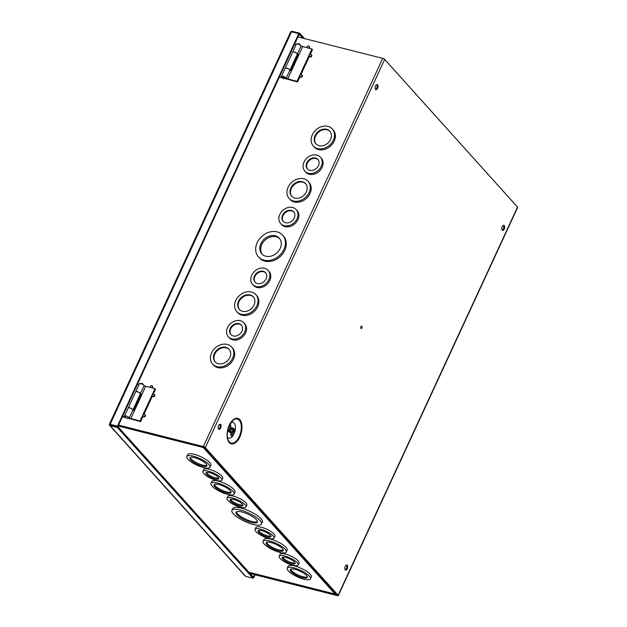 <?xml version="1.0" encoding="UTF-8"?>
<svg xmlns="http://www.w3.org/2000/svg" width="627" height="627" viewBox="0 0 627 627"><rect width="100%" height="100%" fill="white"/><g stroke="black" fill="none" stroke-linecap="round" stroke-linejoin="round"><path stroke-width="0.94" d="M109.349 424.33L109.349 424.33A1.599 0.455 24.8 0 1 110.164 424.291L117.437 426.133L298.797 33.639L291.516 31.797A1.599 0.455 -155.2 0 0 290.709 31.844L109.349 424.33L110.587 424.761L109.349 424.777A1.599 1.278 138 0 0 109.615 425.365L245.11 575.994A1.599 1.278 -42 0 0 245.659 576.315L252.932 578.157L117.437 427.528L110.164 425.686A1.599 1.278 138 0 1 109.615 425.365M109.701 424.205L109.349 424.777M290.999 31.726L290.983 31.695A1.599 1.278 138 0 1 292.37 31.35L299.651 33.192L299.22 34.117L298.797 33.639M117.437 426.133L110.587 424.761L117.868 426.603L299.22 34.117L302.865 38.161M117.437 427.528L117.868 426.603L253.363 577.232L252.932 578.157M255.126 574.81L253.786 577.702L253.214 577.561M253.786 577.702L253.363 577.232L254.546 574.669M304.487 38.568L299.651 33.192M135.745 391.703A2.555 0.721 24.8 0 1 135.761 391.632L139.468 383.614A2.555 0.721 24.8 0 1 141.412 383.748A2.555 0.721 24.8 0 1 143.896 385.213A2.555 0.721 24.8 0 1 144.108 385.754A2.555 0.721 24.8 0 1 144.085 385.793L140.417 393.732M135.761 391.632A2.555 0.721 24.8 0 1 137.705 391.765A2.555 0.721 24.8 0 1 140.189 393.239A2.555 0.721 24.8 0 1 140.401 393.78A2.555 0.721 24.8 0 1 140.377 393.819L141.224 394.101L133.692 410.403L132.846 410.129A2.555 0.721 -155.2 0 0 132.869 410.082A2.555 0.721 -155.2 0 0 132.65 409.541A2.555 0.721 -155.2 0 0 130.173 408.067A2.555 0.721 -155.2 0 0 128.229 407.934L124.522 415.96A2.555 0.721 24.8 0 1 126.466 416.093A2.555 0.721 24.8 0 1 128.943 417.566A2.555 0.721 24.8 0 1 129.162 418.099A2.555 0.721 24.8 0 1 129.138 418.146L127.9 417.519M129.178 418.06L132.846 410.121M122.602 416.359L125.588 417.19A2.555 0.721 24.8 0 1 124.742 416.5A2.555 0.721 24.8 0 1 124.522 415.96M144.085 385.801L154.979 388.669L155.543 389.296L153.294 394.156M152.447 395.99L143.951 414.369M143.105 416.21L140.597 421.642L127.547 418.076M154.979 388.669L140.033 421.023L140.597 421.642M141.044 394.485L140.205 394.211M127.806 417.715L140.033 421.023M145.707 386.326L130.761 418.671M128.276 407.879A2.555 0.721 24.8 0 1 128.292 407.809A2.555 0.721 24.8 0 1 130.236 407.942A2.555 0.721 24.8 0 1 132.712 409.407A2.555 0.721 24.8 0 1 132.932 409.948A2.555 0.721 24.8 0 1 132.885 410.011M132.932 409.948L140.346 393.905A2.555 0.721 -155.2 0 0 140.127 393.364A2.555 0.721 -155.2 0 0 137.65 391.899A2.555 0.721 -155.2 0 0 135.706 391.765L128.292 407.809M125.424 417.551L122.398 416.79M137.548 384.006L139.108 384.406M292.691 52.041A2.555 0.721 24.8 0 1 292.715 51.97L296.422 43.945A2.555 0.721 24.8 0 1 298.358 44.078A2.555 0.721 24.8 0 1 300.842 45.552A2.555 0.721 24.8 0 1 301.054 46.092A2.555 0.721 24.8 0 1 301.031 46.132L297.363 54.071M292.715 51.97A2.555 0.721 24.8 0 1 294.651 52.104A2.555 0.721 24.8 0 1 297.135 53.569A2.555 0.721 24.8 0 1 297.347 54.11A2.555 0.721 24.8 0 1 297.323 54.149L298.17 54.431L290.638 70.733L289.792 70.459A2.555 0.721 -155.2 0 0 289.815 70.412A2.555 0.721 -155.2 0 0 289.603 69.879A2.555 0.721 -155.2 0 0 287.119 68.406A2.555 0.721 -155.2 0 0 285.175 68.272L281.468 76.298A2.555 0.721 24.8 0 1 283.412 76.431A2.555 0.721 24.8 0 1 285.896 77.897A2.555 0.721 24.8 0 1 286.108 78.438A2.555 0.721 24.8 0 1 286.084 78.477L282.738 76.878L284.752 78.054L296.979 81.361L297.543 81.98L284.493 78.414M286.124 78.391L289.792 70.459M279.548 76.69L282.369 77.889L282.534 77.521A2.555 0.721 24.8 0 1 281.688 76.831A2.555 0.721 24.8 0 1 281.468 76.298M301.038 46.139L311.933 49.008L312.489 49.627L310.24 54.486M309.393 56.328L300.897 74.707M300.051 76.549L297.543 81.98M311.933 49.008L296.979 81.361M297.99 54.823L297.151 54.549M302.653 46.664L287.707 79.01M285.222 68.21A2.555 0.721 24.8 0 1 285.238 68.147A2.555 0.721 24.8 0 1 287.182 68.28A2.555 0.721 24.8 0 1 289.658 69.746A2.555 0.721 24.8 0 1 289.878 70.287A2.555 0.721 24.8 0 1 289.839 70.349M289.878 70.287L297.292 54.243A2.555 0.721 -155.2 0 0 297.073 53.703A2.555 0.721 -155.2 0 0 294.596 52.229A2.555 0.721 -155.2 0 0 292.652 52.096L285.238 68.147M282.369 77.889L279.344 77.121M294.494 44.345L296.054 44.736M218.572 429.056A2.61 1.379 104.2 0 0 219.787 427.716A2.61 1.379 104.2 0 0 219.779 424.267M220.657 427.935A2.61 1.379 104.2 0 0 220.249 424.244A2.61 1.379 104.2 0 0 218.564 425.608A2.61 1.379 104.2 0 0 218.972 429.299A2.61 1.379 104.2 0 0 220.657 427.935M345.226 569.865A2.61 1.379 104.2 0 0 346.449 568.524A2.61 1.379 104.2 0 0 346.441 565.076M347.319 568.744A2.61 1.379 104.2 0 0 346.911 565.052A2.61 1.379 104.2 0 0 345.226 566.416A2.61 1.379 104.2 0 0 345.634 570.108A2.61 1.379 104.2 0 0 347.319 568.744M502.18 230.195A2.61 1.379 104.2 0 0 503.395 228.855A2.61 1.379 104.2 0 0 503.387 225.414M504.265 229.082A2.61 1.379 104.2 0 0 503.857 225.383A2.61 1.379 104.2 0 0 502.172 226.755A2.61 1.379 104.2 0 0 502.58 230.446A2.61 1.379 104.2 0 0 504.265 229.082M375.518 89.387A2.61 1.379 104.2 0 0 376.733 88.046A2.61 1.379 104.2 0 0 376.725 84.606M377.603 88.274A2.61 1.379 104.2 0 0 377.195 84.574A2.61 1.379 104.2 0 0 375.51 85.946A2.61 1.379 104.2 0 0 375.918 89.637A2.61 1.379 104.2 0 0 377.603 88.274M227.382 437.16A8.182 4.326 104.2 0 0 227.491 437.285A8.182 4.326 104.2 0 0 234.067 433.813A8.182 4.326 104.2 0 0 234.075 423.037A8.182 4.326 104.2 0 0 231.12 422.394M283.929 249.413A16.255 13.01 138 0 1 258.465 256.898A16.255 13.01 138 0 1 257.172 242.641A16.255 13.01 138 0 1 282.636 235.149A16.255 13.01 138 0 1 283.929 249.413M282.636 235.149L283.506 236.12A16.255 13.01 138 0 1 284.799 250.377A16.255 13.01 138 0 1 259.335 257.869L258.465 256.898M284.219 225.681A10.447 8.363 138 0 1 280.653 223.573A10.447 8.363 138 0 1 281.108 212.255A10.447 8.363 138 0 1 292.629 207.482A10.447 8.363 138 0 1 296.195 209.598A10.447 8.363 138 0 1 295.74 220.908A10.447 8.363 138 0 1 284.219 225.681M296.195 209.598L297.065 210.562A10.447 8.363 138 0 1 296.61 221.88A10.447 8.363 138 0 1 285.089 226.653A10.447 8.363 138 0 1 281.523 224.544L280.653 223.573M309.135 192.56A12.775 10.22 138 0 1 289.125 198.438A12.775 10.22 138 0 1 288.106 187.238A12.775 10.22 138 0 1 308.116 181.352A12.775 10.22 138 0 1 309.135 192.56M308.116 181.352L308.986 182.324A12.775 10.22 138 0 1 310.004 193.524A12.775 10.22 138 0 1 289.995 199.41L289.125 198.438M321.236 166.359A10.447 8.363 138 0 1 304.871 171.171A10.447 8.363 138 0 1 304.04 162.001A10.447 8.363 138 0 1 320.405 157.189A10.447 8.363 138 0 1 321.236 166.359M320.405 157.189L321.283 158.161A10.447 8.363 138 0 1 322.113 167.323A10.447 8.363 138 0 1 305.741 172.135L304.871 171.171M333.345 140.15A12.775 10.22 138 0 1 313.335 146.036A12.775 10.22 138 0 1 312.324 134.829A12.775 10.22 138 0 1 332.334 128.95A12.775 10.22 138 0 1 333.345 140.15M332.334 128.95L333.203 129.922A12.775 10.22 138 0 1 334.215 141.122A12.775 10.22 138 0 1 314.205 147L313.335 146.036M232.601 358.182A12.775 10.22 138 0 1 212.592 364.068A12.775 10.22 138 0 1 211.573 352.868A12.775 10.22 138 0 1 231.582 346.982A12.775 10.22 138 0 1 232.601 358.182M231.582 346.982L232.46 347.954A12.775 10.22 138 0 1 233.471 359.153A12.775 10.22 138 0 1 213.462 365.039L212.592 364.068M244.71 331.981A10.447 8.363 138 0 1 228.338 336.793A10.447 8.363 138 0 1 227.507 327.631A10.447 8.363 138 0 1 243.879 322.819A10.447 8.363 138 0 1 244.71 331.981M243.879 322.819L244.749 323.783A10.447 8.363 138 0 1 245.58 332.953A10.447 8.363 138 0 1 229.208 337.765L228.338 336.793M256.819 305.78A12.775 10.22 138 0 1 236.81 311.658A12.775 10.22 138 0 1 235.791 300.458A12.775 10.22 138 0 1 255.8 294.58A12.775 10.22 138 0 1 256.819 305.78M255.8 294.58L256.67 295.544A12.775 10.22 138 0 1 257.689 306.752A12.775 10.22 138 0 1 237.68 312.63L236.81 311.658M256.122 286.5A10.447 8.363 138 0 1 252.556 284.392A10.447 8.363 138 0 1 253.002 273.074A10.447 8.363 138 0 1 264.523 268.301A10.447 8.363 138 0 1 268.09 270.409A10.447 8.363 138 0 1 267.643 281.727A10.447 8.363 138 0 1 256.122 286.5M268.09 270.409L268.967 271.381A10.447 8.363 138 0 1 268.513 282.699A10.447 8.363 138 0 1 256.992 287.464A10.447 8.363 138 0 1 253.426 285.356L252.556 284.392M154.367 395.449A1.215 0.972 138 0 1 152.369 394.947A1.215 0.972 138 0 1 154.367 395.449M154.273 394.383L154.642 394.798A1.215 0.972 138 0 1 152.839 396.429L152.463 396.013M150.268 387.478A1.215 0.972 138 0 1 152.095 385.879A1.215 0.972 138 0 1 151.272 387.737M152.095 385.879L152.471 386.295A1.215 0.972 138 0 1 152.079 387.941M145.025 415.67A1.215 0.972 138 0 1 143.027 415.16A1.215 0.972 138 0 1 145.025 415.67M144.931 414.604L145.299 415.019A1.215 0.972 138 0 1 143.497 416.642L143.121 416.234M311.313 55.787A1.215 0.972 138 0 1 309.315 55.278A1.215 0.972 138 0 1 311.313 55.787M311.219 54.721L311.595 55.137A1.215 0.972 138 0 1 309.785 56.759L309.409 56.352M307.214 47.817A1.215 0.972 138 0 1 309.048 46.21A1.215 0.972 138 0 1 308.218 48.067M309.048 46.21L309.417 46.625A1.215 0.972 138 0 1 309.025 48.271M301.971 76.008A1.215 0.972 138 0 1 299.972 75.499A1.215 0.972 138 0 1 301.971 76.008M301.877 74.942L302.253 75.35A1.215 0.972 138 0 1 300.443 76.98L300.067 76.565M232.883 431.603A2.641 1.395 -75.8 0 1 231.175 432.983A2.641 1.395 -75.8 0 1 230.767 429.252A2.641 1.395 -75.8 0 1 232.468 427.865A2.641 1.395 -75.8 0 1 232.883 431.603M231.175 432.983L230.14 432.716A2.641 1.395 -75.8 0 1 229.725 428.986A2.641 1.395 -75.8 0 1 231.434 427.606L232.468 427.865M280.191 248.464A11.717 9.374 -42 0 0 279.258 238.189A11.717 9.374 -42 0 0 260.91 243.582A11.717 9.374 -42 0 0 261.843 253.857A11.717 9.374 -42 0 0 280.191 248.464M279.673 238.691A11.717 9.374 -42 0 0 261.78 244.554A11.717 9.374 -42 0 0 262.298 254.327M285.583 222.742A7.069 5.659 -42 0 0 293.373 219.513A7.069 5.659 -42 0 0 293.679 211.855A7.069 5.659 -42 0 0 291.265 210.429A7.069 5.659 -42 0 0 283.475 213.658A7.069 5.659 -42 0 0 283.169 221.315A7.069 5.659 -42 0 0 285.583 222.742M293.891 212.114A7.069 5.659 -42 0 0 291.712 210.923A7.069 5.659 -42 0 0 284.047 213.987A7.069 5.659 -42 0 0 283.396 221.55M306.352 191.854A9.389 7.516 -42 0 0 305.6 183.617A9.389 7.516 -42 0 0 290.889 187.943A9.389 7.516 -42 0 0 291.633 196.18A9.389 7.516 -42 0 0 306.352 191.854M305.819 183.868A9.389 7.516 -42 0 0 291.336 188.437A9.389 7.516 -42 0 0 291.868 196.423M318.453 165.653A7.069 5.659 -42 0 0 317.897 159.454A7.069 5.659 -42 0 0 306.822 162.706A7.069 5.659 -42 0 0 307.379 168.906A7.069 5.659 -42 0 0 318.453 165.653M318.108 159.705A7.069 5.659 -42 0 0 307.269 163.2A7.069 5.659 -42 0 0 307.614 169.149M330.562 139.445A9.389 7.516 -42 0 0 329.818 131.208A9.389 7.516 -42 0 0 315.107 135.534A9.389 7.516 -42 0 0 315.851 143.771A9.389 7.516 -42 0 0 330.562 139.445M330.029 131.466A9.389 7.516 -42 0 0 315.553 136.035A9.389 7.516 -42 0 0 316.079 144.014M229.819 357.484A9.389 7.516 -42 0 0 229.074 349.247A9.389 7.516 -42 0 0 214.356 353.565A9.389 7.516 -42 0 0 215.108 361.803A9.389 7.516 -42 0 0 229.819 357.484M229.286 349.498A9.389 7.516 -42 0 0 214.802 354.067A9.389 7.516 -42 0 0 215.335 362.045M241.928 331.275A7.069 5.659 -42 0 0 241.364 325.076A7.069 5.659 -42 0 0 230.289 328.336A7.069 5.659 -42 0 0 230.854 334.536A7.069 5.659 -42 0 0 241.928 331.275M241.575 325.335A7.069 5.659 -42 0 0 230.736 328.83A7.069 5.659 -42 0 0 231.081 334.771M254.037 305.075A9.389 7.516 -42 0 0 253.284 296.837A9.389 7.516 -42 0 0 238.573 301.164A9.389 7.516 -42 0 0 239.318 309.401A9.389 7.516 -42 0 0 254.037 305.075M253.504 297.096A9.389 7.516 -42 0 0 239.02 301.658A9.389 7.516 -42 0 0 239.553 309.644M257.478 283.553A7.069 5.659 -42 0 0 265.276 280.324A7.069 5.659 -42 0 0 265.582 272.674A7.069 5.659 -42 0 0 263.168 271.248A7.069 5.659 -42 0 0 255.369 274.469A7.069 5.659 -42 0 0 255.064 282.126A7.069 5.659 -42 0 0 257.478 283.553M265.793 272.925A7.069 5.659 -42 0 0 263.614 271.742A7.069 5.659 -42 0 0 255.941 274.806A7.069 5.659 -42 0 0 255.299 282.369M231.191 429.722A1.575 0.831 -75.8 0 1 232.209 428.892A1.575 0.831 -75.8 0 1 232.46 431.133A1.575 0.831 -75.8 0 1 231.434 431.956A1.575 0.831 -75.8 0 1 231.191 429.722M338.141 595.274L205.319 447.607L384.68 59.416L517.51 207.082L338.141 595.274A1.599 0.455 24.8 0 1 338.282 595.611A1.599 0.455 24.8 0 1 337.467 595.65L250.024 573.517M384.68 59.416A1.599 0.455 -155.2 0 0 382.729 58.374L297.927 36.915M338.282 595.611L517.651 207.419A1.599 0.455 -155.2 0 0 517.51 207.082M118.558 425.098L203.36 446.557A1.599 0.455 24.8 0 1 205.319 447.607M249.593 573.047L337.271 595.047L204.441 447.38L118.409 425.427M227.969 431.932L227.523 431.431M229.921 424.299L230.995 425.498L229.803 424.832M233.315 429.33L233.565 428.359L234.678 429.597L233.495 428.931M231.661 436.031L230.603 434.864M228.001 431.964L230.987 425.498M228.361 427.951L229.913 424.307M234.678 429.597L231.692 436.063M253.214 524.462A16.255 4.608 24.8 0 1 238.001 517.667A16.255 4.608 24.8 0 1 231.935 510.394A16.255 4.608 24.8 0 1 240.172 509.97A16.255 4.608 24.8 0 1 255.393 516.766A16.255 4.608 24.8 0 1 261.451 524.039A16.255 4.608 24.8 0 1 253.214 524.462M231.935 510.394L232.813 508.505A16.255 4.608 24.8 0 1 241.05 508.074A16.255 4.608 24.8 0 1 256.263 514.869A16.255 4.608 24.8 0 1 262.329 522.142L261.451 524.039M240.705 507.274A10.447 2.963 24.8 0 1 230.924 502.901A10.447 2.963 24.8 0 1 227.021 498.23A10.447 2.963 24.8 0 1 232.319 497.956A10.447 2.963 24.8 0 1 242.1 502.321A10.447 2.963 24.8 0 1 245.996 506.992A10.447 2.963 24.8 0 1 240.705 507.274M227.021 498.23L227.899 496.333A10.447 2.963 24.8 0 1 233.197 496.059A10.447 2.963 24.8 0 1 242.978 500.432A10.447 2.963 24.8 0 1 246.873 505.103L245.996 506.992M227.648 494.405A12.775 3.621 24.8 0 1 215.696 489.068A12.775 3.621 24.8 0 1 210.931 483.354A12.775 3.621 24.8 0 1 217.404 483.017A12.775 3.621 24.8 0 1 229.357 488.355A12.775 3.621 24.8 0 1 234.122 494.068A12.775 3.621 24.8 0 1 227.648 494.405M210.931 483.354L211.808 481.458A12.775 3.621 24.8 0 1 218.282 481.121A12.775 3.621 24.8 0 1 230.234 486.466A12.775 3.621 24.8 0 1 235 492.171L234.122 494.068M216.566 480.431A10.447 2.963 24.8 0 1 206.785 476.065A10.447 2.963 24.8 0 1 202.882 471.394A10.447 2.963 24.8 0 1 208.18 471.12A10.447 2.963 24.8 0 1 217.961 475.485A10.447 2.963 24.8 0 1 221.856 480.157A10.447 2.963 24.8 0 1 216.566 480.431M202.882 471.394L203.759 469.498A10.447 2.963 24.8 0 1 209.057 469.223A10.447 2.963 24.8 0 1 218.831 473.589A10.447 2.963 24.8 0 1 222.734 478.268L221.856 480.157M203.509 467.57A12.775 3.621 24.8 0 1 191.556 462.232A12.775 3.621 24.8 0 1 186.791 456.519A12.775 3.621 24.8 0 1 193.265 456.182A12.775 3.621 24.8 0 1 205.217 461.519A12.775 3.621 24.8 0 1 209.982 467.233A12.775 3.621 24.8 0 1 203.509 467.57M186.791 456.519L187.669 454.622A12.775 3.621 24.8 0 1 194.143 454.285A12.775 3.621 24.8 0 1 206.095 459.622A12.775 3.621 24.8 0 1 210.86 465.336L209.982 467.233M268.717 538.413A10.447 2.963 24.8 0 1 258.935 534.047A10.447 2.963 24.8 0 1 255.04 529.368A10.447 2.963 24.8 0 1 260.33 529.094A10.447 2.963 24.8 0 1 270.112 533.467A10.447 2.963 24.8 0 1 274.015 538.138A10.447 2.963 24.8 0 1 268.717 538.413M255.04 529.368L255.91 527.479A10.447 2.963 24.8 0 1 261.208 527.205A10.447 2.963 24.8 0 1 270.989 531.571A10.447 2.963 24.8 0 1 274.885 536.25L274.015 538.138M279.807 552.387A12.775 3.621 24.8 0 1 267.854 547.042A12.775 3.621 24.8 0 1 263.089 541.328A12.775 3.621 24.8 0 1 269.563 540.991A12.775 3.621 24.8 0 1 281.515 546.336A12.775 3.621 24.8 0 1 286.28 552.05A12.775 3.621 24.8 0 1 279.807 552.387M263.089 541.328L263.959 539.439A12.775 3.621 24.8 0 1 270.433 539.102A12.775 3.621 24.8 0 1 282.393 544.44A12.775 3.621 24.8 0 1 287.15 550.153L286.28 552.05M292.856 565.248A10.447 2.963 24.8 0 1 283.075 560.883A10.447 2.963 24.8 0 1 279.18 556.204A10.447 2.963 24.8 0 1 284.478 555.93A10.447 2.963 24.8 0 1 294.251 560.303A10.447 2.963 24.8 0 1 298.154 564.974A10.447 2.963 24.8 0 1 292.856 565.248M279.18 556.204L280.05 554.315A10.447 2.963 24.8 0 1 285.348 554.041A10.447 2.963 24.8 0 1 295.129 558.406A10.447 2.963 24.8 0 1 299.024 563.085L298.154 564.974M303.946 579.223A12.775 3.621 24.8 0 1 291.994 573.877A12.775 3.621 24.8 0 1 287.229 568.172A12.775 3.621 24.8 0 1 293.702 567.835A12.775 3.621 24.8 0 1 305.655 573.172A12.775 3.621 24.8 0 1 310.42 578.886A12.775 3.621 24.8 0 1 303.946 579.223M287.229 568.172L288.106 566.275A12.775 3.621 24.8 0 1 294.572 565.938A12.775 3.621 24.8 0 1 306.532 571.275A12.775 3.621 24.8 0 1 311.29 576.989L310.42 578.886M251.396 522.44A11.717 3.323 -155.2 0 0 257.329 522.126A11.717 3.323 -155.2 0 0 252.963 516.891A11.717 3.323 -155.2 0 0 241.998 511.993A11.717 3.323 -155.2 0 0 236.058 512.306A11.717 3.323 -155.2 0 0 240.431 517.541A11.717 3.323 -155.2 0 0 251.396 522.44M236.426 511.883A11.717 3.323 -155.2 0 0 251.842 521.468A11.717 3.323 -155.2 0 0 257.415 521.578M239.349 505.762A7.069 2.006 -155.2 0 0 242.931 505.574A7.069 2.006 -155.2 0 0 240.29 502.415A7.069 2.006 -155.2 0 0 233.675 499.46A7.069 2.006 -155.2 0 0 230.093 499.648A7.069 2.006 -155.2 0 0 232.727 502.807A7.069 2.006 -155.2 0 0 239.349 505.762M230.548 499.272A7.069 2.006 -155.2 0 0 239.796 504.79A7.069 2.006 -155.2 0 0 242.923 504.986M226.292 492.9A9.389 2.665 -155.2 0 0 231.057 492.65A9.389 2.665 -155.2 0 0 227.554 488.449A9.389 2.665 -155.2 0 0 218.76 484.522A9.389 2.665 -155.2 0 0 214.003 484.773A9.389 2.665 -155.2 0 0 217.506 488.974A9.389 2.665 -155.2 0 0 226.292 492.9M214.403 484.365A9.389 2.665 -155.2 0 0 226.747 491.929A9.389 2.665 -155.2 0 0 231.104 492.085M215.202 478.926A7.069 2.006 -155.2 0 0 218.792 478.738A7.069 2.006 -155.2 0 0 216.15 475.579A7.069 2.006 -155.2 0 0 209.536 472.625A7.069 2.006 -155.2 0 0 205.954 472.813A7.069 2.006 -155.2 0 0 208.587 475.971A7.069 2.006 -155.2 0 0 215.202 478.926M206.408 472.429A7.069 2.006 -155.2 0 0 215.657 477.954A7.069 2.006 -155.2 0 0 218.784 478.15M202.153 466.057A9.389 2.665 -155.2 0 0 206.918 465.814A9.389 2.665 -155.2 0 0 203.414 461.613A9.389 2.665 -155.2 0 0 194.621 457.686A9.389 2.665 -155.2 0 0 189.863 457.937A9.389 2.665 -155.2 0 0 193.367 462.138A9.389 2.665 -155.2 0 0 202.153 466.057M190.263 457.53A9.389 2.665 -155.2 0 0 202.607 465.093A9.389 2.665 -155.2 0 0 206.965 465.25M267.361 536.908A7.069 2.006 -155.2 0 0 270.942 536.72A7.069 2.006 -155.2 0 0 268.309 533.561A7.069 2.006 -155.2 0 0 261.694 530.607A7.069 2.006 -155.2 0 0 258.105 530.787A7.069 2.006 -155.2 0 0 260.746 533.953A7.069 2.006 -155.2 0 0 267.361 536.908M258.567 530.411A7.069 2.006 -155.2 0 0 267.807 535.936A7.069 2.006 -155.2 0 0 270.935 536.124M278.451 550.874A9.389 2.665 -155.2 0 0 283.208 550.631A9.389 2.665 -155.2 0 0 279.705 546.431A9.389 2.665 -155.2 0 0 270.919 542.504A9.389 2.665 -155.2 0 0 266.161 542.747A9.389 2.665 -155.2 0 0 269.665 546.948A9.389 2.665 -155.2 0 0 278.451 550.874M266.553 542.347A9.389 2.665 -155.2 0 0 278.897 549.903A9.389 2.665 -155.2 0 0 283.263 550.067M291.5 563.744A7.069 2.006 -155.2 0 0 295.082 563.555A7.069 2.006 -155.2 0 0 292.448 560.397A7.069 2.006 -155.2 0 0 285.834 557.442A7.069 2.006 -155.2 0 0 282.244 557.622A7.069 2.006 -155.2 0 0 284.885 560.789A7.069 2.006 -155.2 0 0 291.5 563.744M282.706 557.246A7.069 2.006 -155.2 0 0 291.947 562.772A7.069 2.006 -155.2 0 0 295.074 562.968M302.59 577.71A9.389 2.665 -155.2 0 0 307.348 577.467A9.389 2.665 -155.2 0 0 303.844 573.266A9.389 2.665 -155.2 0 0 295.058 569.34A9.389 2.665 -155.2 0 0 290.301 569.582A9.389 2.665 -155.2 0 0 293.804 573.783A9.389 2.665 -155.2 0 0 302.59 577.71M290.693 569.183A9.389 2.665 -155.2 0 0 303.037 576.746A9.389 2.665 -155.2 0 0 307.402 576.903M204.426 447.364A1.599 1.278 138 0 1 203.297 447.545A1.599 0.846 -75.8 0 1 203.046 446.847M335.931 593.996A1.599 0.846 -75.8 0 1 335.335 594.208A1.599 0.846 -75.8 0 1 335.084 594.051A1.599 1.278 -42 0 0 336.213 593.871M118.15 425.992L203.297 447.545L203.563 446.973M361.897 326.291A1.207 0.635 -75.8 0 1 362.03 326.526A1.207 0.635 -75.8 0 1 361.567 328.36A1.207 0.635 -75.8 0 1 360.925 328.391A1.207 0.635 -75.8 0 1 360.933 326.808A1.207 0.635 -75.8 0 1 361.897 326.291M110.164 424.291L291.516 31.797M245.659 576.315L110.164 425.686M125.792 416.994L125.698 416.743C125.878 418.507 126.583 418.836 127.806 417.723M282.738 77.325L282.644 77.082C282.824 78.845 283.529 79.167 284.752 78.054L284.846 77.85M239.804 436.98C241.56 433.86 243.652 424.15 239.82 419.651C235.838 415.458 230.579 421.65 229.247 425.239C227.483 428.359 225.391 438.069 229.231 442.568C233.205 446.753 238.464 440.562 239.804 436.98M229.341 425.404A12.415 6.56 -75.8 0 1 232.695 420.623A12.415 6.56 -75.8 0 1 239.263 420.239A12.415 6.56 -75.8 0 1 239.248 436.58A12.415 6.56 -75.8 0 1 229.27 441.855A12.415 6.56 -75.8 0 1 227.922 439.464A12.415 6.56 -75.8 0 1 229.286 425.506M382.729 58.374L203.36 446.557M230.579 434.824L231.418 433.006M233.268 429.001L233.565 428.359M229.937 424.879L228.079 428.899M233.628 428.978L233.322 429.628M231.818 432.881L230.807 435.083M248.856 572.232L335.084 594.051L203.297 447.545M140.832 383.99C142.055 382.878 142.76 383.207 142.94 384.97M144.108 385.754L140.401 393.78M132.869 410.082L129.162 418.099M297.778 44.329C299.001 43.216 299.706 43.545 299.886 45.301M301.054 46.092L297.347 54.11M289.815 70.412L286.108 78.438M227.922 439.464C226.676 435.31 227.146 430.639 229.333 425.467L232.695 420.623M230.705 434.973L231.629 432.959M335.335 594.208L248.966 572.349"/></g></svg>

